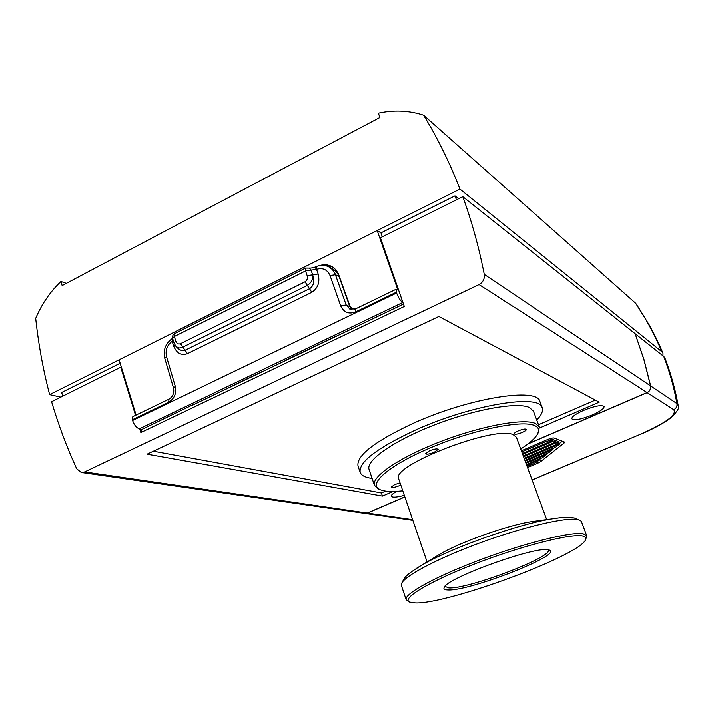 <?xml version="1.0" encoding="UTF-8"?>
<svg xmlns="http://www.w3.org/2000/svg" width="714" height="714" viewBox="0 0 714 714"><rect width="100%" height="100%" fill="white"/><g stroke="black" fill="none" stroke-linecap="round" stroke-linejoin="round"><path stroke-width="1.07" d="M536.75 420.01C541.453 415.155 543.274 411.103 542.212 407.846C540.364 393.512 471.044 404.704 414.888 430.319C376.787 448.169 358.544 462.163 360.177 472.311C361.364 475.542 365.336 477.559 372.092 478.38M542.212 407.846L539.927 401.58C537.981 386.979 468.616 397.921 412.54 423.616C374.484 441.538 356.304 455.666 358 466.001L360.177 472.311M592.415 414.914C581.142 419.386 574.27 420.68 571.807 418.788C571.7 416.78 575.555 414.004 583.374 410.47C594.735 405.954 601.634 404.642 604.089 406.516C604.178 408.578 600.287 411.371 592.415 414.914M285.734 360.267L336.374 335.999M650.561 385.899C650.936 388.898 649.767 391.12 647.045 392.557L479.067 284.583C483.039 282.298 484.779 278.897 484.271 274.39L650.561 385.899L643.832 359.347L635.139 333.715L462.788 196.671L380.392 237.753L404.303 306.484L140.854 432.523L139.73 428.882M404.311 495.302C396.707 497.372 392.37 497.676 391.29 496.212C391.067 495.052 392.95 493.419 396.93 491.303M153.376 451.186L381.392 492.928L385.614 491.089M538.508 424.723L595.306 400.063M381.392 492.928L382.427 496.06L393.057 491.455M539.57 427.989L599.207 402.152L438.887 316.489L147.084 454.158L382.427 496.06M528.315 443.671L647.045 392.557M479.067 284.583L84.671 471.909L367.255 513.018L404.838 496.837M135.553 415.307L120.746 367.228L51.586 401.714C58.352 424.634 66.723 446.982 76.701 468.75L81.235 472.436L84.671 471.909M367.255 513.018L364.72 513.348L81.423 472.463M120.746 367.228L121.451 367.424M140.854 432.523L142.024 429.355L193.485 404.463M262.35 371.467L193.548 404.668M336.446 336.214L403.472 304.093M262.422 371.673L285.796 360.472M462.788 196.671C471.811 221.483 478.969 247.392 484.271 274.39M325.861 265.733L332.474 266.902M320.167 265.465C324.094 264.242 327.958 264.591 331.769 266.5L335.651 269.553L338.284 273.56L349.655 305.217C350.601 307.689 352.466 308.957 355.242 309.037M353.519 308.867L354.358 309.367M635.692 303.307L649.115 324.799C653.105 332.171 655.854 336.776 662.958 353.144L661.878 351.761C654.756 334.893 646.027 318.747 635.692 303.307L423.589 115.159C437.593 138.025 449.704 162.676 459.95 189.103L661.878 351.761M60.788 397.127L49.614 394.619C43.099 369.575 38.458 344.157 35.7 318.364C41.769 304.021 50.194 291.723 60.967 281.477L62.154 285.573L379.893 117.462L378.375 113.133C393.941 109.777 409.015 110.447 423.589 115.159M66.331 283.36L60.967 281.477M662.967 355.84L662.958 353.144M459.95 189.103L49.614 394.619M382.32 236.789L380.964 232.889L377.197 230.542L397.868 289.982M136.124 415.03L119.104 359.82M380.964 232.889L455.005 195.886L456.442 199.831M455.005 195.886L458.638 198.742M62.752 396.145L61.663 392.477L120.166 363.239M530.002 465.305L530.377 466.322L527.485 467.349M530.377 466.322L537.838 463.154L537.33 461.815M539.971 459.7L540.685 461.601L537.838 463.154M540.685 461.601L564.051 443.037L563.524 441.663M539.864 459.138L540.801 458.379M546.228 454.042L547.201 453.265M552.716 448.856L553.725 448.053M559.339 443.564L562.311 441.19M521.39 450.766L547.54 439.529C550.664 438.271 552.868 437.762 554.153 438.003L564.408 442.011L564.051 443.037M527.075 466.251L534.34 463.484L540.043 459.646L526.736 465.314M539.757 458.825L540.043 459.646M546.121 453.729L546.415 454.568L525.986 463.27M526.432 464.502L542.578 457.629L546.415 454.568M525.683 462.44L548.995 452.506L552.904 449.383L525.218 461.19M552.609 448.526L552.904 449.383M524.915 460.351L555.537 447.276L559.526 444.09L524.442 459.084M557.696 441.984L558.643 441.582L559.526 444.09M556.144 442.805L555.215 440.288L557.384 441.127L558.294 443.626L556.144 442.805L523.585 456.737M524.13 458.227L558.294 443.626M555.215 440.288L554.296 440.681M552.681 441.484L551.752 438.949L553.975 439.806L554.894 442.332L552.681 441.484L522.702 454.336M523.264 455.871L554.894 442.332M551.752 438.949L550.815 439.351M550.494 438.467L551.413 441.002L550.771 440.761C549.485 440.529 547.281 441.038 544.175 442.287L521.8 451.891M522.371 453.452L551.413 441.002M412.835 520.256L411.55 520.104L412.79 520.122M532.126 479.986L640.003 434.433C665.957 422.947 677.193 414.7 673.721 409.702L647.17 392.638C649.892 391.201 651.061 388.978 650.677 385.979L643.948 359.437L635.192 333.857M635.273 333.822L663.788 356.491C669.777 372.074 674.168 387.773 676.943 403.597C677.327 406.364 676.256 408.399 673.721 409.702M650.677 385.979L676.943 403.597L678.193 405.516C679.826 407.194 677.64 411.094 671.642 417.199C664.555 422.813 654.078 428.57 640.199 434.451M663.788 356.491L664.886 357.937C670.883 373.476 675.319 389.317 678.184 405.463M364.899 513.375L367.469 513.054L404.874 496.944M527.932 443.965L647.17 392.638M132.376 419.725L132.831 416.628L169.013 399.126L168.638 402.214L132.376 419.725L132.599 420.457L396.6 293.026L396.324 292.249L355.545 311.947C348.7 314.455 343.755 312.437 340.712 305.904L330.055 275.586C327.342 269.58 322.844 267.491 316.552 269.33L316.873 266.34L315.668 266.831L316.007 269.517L311.063 270.097L309.296 268.045C308.975 268.464 313.794 267.759 315.668 266.831M316.007 269.517L316.552 269.33L318.149 274.015C320.104 282.182 317.989 288.277 311.822 292.312L187.479 353.662C181.195 355.804 176.572 353.216 173.6 345.897L174.921 345.014M318.149 274.015L312.67 274.845C313.169 279.361 311.322 282.923 307.118 285.52L182.525 347.29L179.196 348.013L176.224 346.692L177.688 348.129C180.481 350.601 183.052 351.261 185.399 350.119L309.769 288.608C313.794 285.814 314.767 281.227 312.67 274.845L307.163 275.684L305.565 270.918L174.359 336.481L174.635 333.59L172.922 335.241L172.145 338.623C165.461 343.559 163.006 350.137 164.791 358.357L173.52 388.05C174.359 393.093 172.859 396.788 169.013 399.126M173.288 340.578L172.199 341.319L172.145 338.623M175.974 346.424L174.029 342.997L175.787 341.14C176.786 343.595 178.33 344.46 180.437 343.729L305.048 281.798C307.109 280.45 307.814 278.406 307.163 275.684M172.636 341.024L172.663 338.534M142.024 429.355L139.391 428.811C136.463 427.784 134.196 425 132.599 420.457M396.6 293.026C398.466 297.818 400.509 300.978 402.723 302.522L139.391 428.811M263.805 371.012L192.209 405.311M284.538 361.079L337.731 335.589M332.385 268.714L336.142 271.534L338.597 275.202L349.806 306.69L351.716 309.635M355.545 311.947L355.456 308.939L396.136 289.259L398.724 290.446M396.136 289.259L396.324 292.249M444.911 586.399L448.803 587.952C467.973 589.309 552.779 557.134 548.334 550.021L548.218 549.798M447.937 589.987C444.59 589.916 443.34 589.05 444.188 587.399C446.295 578.322 533.929 546.442 547.843 549.744L549.441 550.119C563.06 554.742 469.16 591.379 447.937 589.987M415.691 602.973C448.74 603.91 579.018 555.733 585.507 539.864C586.578 537.776 585.498 536.446 582.267 535.875C570.281 533.492 520.836 546.112 475.024 563.837C429.105 581.535 400.884 598.725 409.657 602.134L415.691 602.973M409.425 602.018L406.15 599.706C403.722 594.084 435.933 576.296 480.941 559.508C525.888 542.676 571.548 531.448 583.168 533.769L586.738 535.759L585.659 539.534M406.15 599.706L401.393 585.525L401.429 583.981C403.223 576.617 437.093 558.544 480.54 542.667C523.942 526.754 566.479 516.918 577.849 519.542L580.527 520.56L581.499 521.747L586.738 535.759M427.079 561.936L398.733 478.978C389.63 466.028 494.686 425.142 513.259 434.674L516.436 437.298L546.665 519.551M400.804 485.029L399.626 485.582C395.101 487.341 392.289 487.858 391.183 487.118L394.663 484.574L400.063 482.878M518.302 430.863C522.719 429.114 525.424 428.623 526.423 429.373C526.468 430.123 525.102 431.122 522.327 432.372C517.918 434.121 515.222 434.612 514.214 433.853C514.16 433.121 515.526 432.122 518.302 430.863M429.355 450.837C434.103 448.963 437.057 448.454 438.191 449.302L434.335 452.212C429.605 454.077 426.66 454.586 425.508 453.738L429.355 450.837M520.738 448.99C529.654 443.251 535.304 438.2 537.687 433.826C539.668 429.998 538.588 427.213 534.447 425.473C521.702 419.796 473.087 429.792 431.113 447.508C388.987 465.144 367.005 484.476 379.991 489.67L383.962 490.83C388.639 491.678 394.913 491.669 402.776 490.795M379.625 489.501L374.422 485.297C371.11 476.836 399.385 457.415 440.11 441.716C480.763 425.955 523.308 418.118 535.33 423.402L539.32 426.901L537.928 433.327M374.422 485.297L369.076 469.428C365.63 460.53 393.655 440.716 434.228 425.008C474.721 409.229 517.248 401.768 529.404 407.489L533.474 411.219L539.32 426.901M436.593 556.179L439.806 554.234C460.262 542.024 508.538 524.933 532.046 521.577L535.527 521.095M544.175 442.287L543.765 441.154M549.985 438.619L550.771 440.761M532.1 479.897L640.003 434.433M367.469 513.054L412.621 519.622M187.479 353.662L180.437 343.729M311.822 292.312L305.048 281.798M173.6 345.897L172.199 341.319C167.067 345.139 165.175 350.226 166.523 356.598L164.791 358.357M312.67 274.845L311.063 270.097L305.565 270.918L305.538 268.08L174.635 333.59M174.029 342.997L172.601 338.347L174.359 336.481L175.787 341.14M166.523 356.598L175.287 386.345L173.52 388.05M175.287 386.345C176.67 393.352 174.457 398.644 168.638 402.214M332.751 268.901L329.047 266.982L332.456 269.624L334.92 273.31L346.174 304.967L349.806 306.69M339.177 276.604L335.5 274.72L330.055 275.586M340.712 305.904L346.174 304.967L349.94 309.162M416.896 568.094L421.314 565.426C450.016 548.236 520.506 523.273 553.511 518.614L558.187 517.962M364.934 513.375L411.55 520.104M309.403 268.107L305.538 268.08M355.456 308.939L349.726 309.064M329.047 266.982C325.165 264.992 321.113 264.778 316.873 266.34M580.527 520.56L574.493 517.98C569.04 516.954 562.043 517.168 553.511 518.614L532.046 521.577M439.806 554.234L421.314 565.426C412.522 570.932 407.756 574.288 407.007 575.484C405.409 576.43 403.553 579.268 401.429 583.981"/></g></svg>
